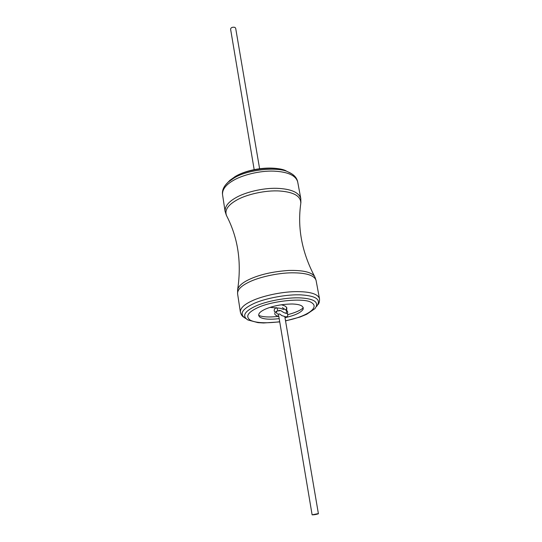<?xml version="1.0" encoding="UTF-8"?>
<svg xmlns="http://www.w3.org/2000/svg" width="542" height="542" viewBox="0 0 542 542"><rect width="100%" height="100%" fill="white"/><g stroke="black" fill="none" stroke-linecap="round" stroke-linejoin="round"><path stroke-width="0.81" d="M286.677 313.371L287.307 313.628C288.208 315.437 287.802 316.542 286.095 316.941L281.664 315.539C279.957 313.981 278.947 313.533 278.629 314.197C276.732 314.055 276.135 312.998 276.847 311.04L277.043 310.945M254.171 169.619L230.58 29.092C231.014 27.493 232.45 26.917 234.896 27.357L235.668 28.231L259.604 168.704M317.632 513.728L312.117 514.839C314.306 514.825 316.399 514.466 318.411 513.775L317.632 513.728M258.602 315.329C262.477 317.063 269.062 317.422 278.351 316.392M287.822 314.617C295.166 312.748 300.343 310.464 303.337 307.761M284.99 317.666C294.374 315.607 300.336 312.937 302.876 309.658C304.197 306.169 300.654 304.279 292.233 303.994C282.084 304.137 273.127 305.851 265.356 309.136C259.279 311.935 257.382 314.543 259.659 316.968C262.823 319.197 269.333 319.76 279.184 318.649M275.932 307.673L275.126 308.391M286.169 310.112L286.704 307.599M277.951 310.6L276.711 307.748M285.715 313.208C286.786 312.233 286.901 311.21 286.061 310.126L285.505 309.875M285.519 320.762C306.142 316.84 320.336 307.693 311.386 302.511C304.597 297.646 272.098 300.627 257.436 307.809C247.728 312.456 245.33 316.575 250.228 320.159C255.736 322.964 265.566 323.493 279.706 321.745M285.546 320.918L300.024 317.036L306.711 314.272L314.97 308.628C319.394 302.443 314.712 298.879 300.925 297.931C287.375 297.036 265.323 301.359 255.194 306.305C244.313 311.548 241.881 316.101 247.904 319.97L257.958 322.632L263.52 322.978L279.733 321.901M316.65 306.406C321.386 299.807 316.44 295.986 301.806 294.936C287.416 293.954 263.961 298.554 253.222 303.838C241.698 309.441 239.151 314.299 245.58 318.432M314.841 276.867L316.061 280.343L319.462 298.554C317.72 293.764 309.597 291.46 295.092 291.637C280.261 291.914 261.4 296.325 251.928 300.905C244.164 304.482 240.309 308.154 240.35 311.935C240.953 314.346 242.03 316.081 243.568 317.138M316.061 280.343C314.279 275.289 306.176 272.775 291.765 272.809C277.037 272.951 258.338 277.402 248.968 282.125C241.292 285.81 237.491 289.638 237.565 293.615L240.35 311.935M237.565 293.615L237.687 289.32C241.698 262.348 238.033 237.891 226.698 215.96C224.341 210.574 227.559 205.35 236.359 200.289C245.777 194.605 265.566 189.944 279.923 191.021C294.096 192.139 301.047 196.279 300.79 203.426C297.294 227.87 301.874 252.165 314.536 276.318C311.277 272.064 302.666 270.106 288.69 270.458C272.673 271.562 259.401 274.611 248.859 279.611C242.565 282.626 238.846 285.858 237.687 289.32L237.572 289.936M300.803 200.75L300.783 198.474C298.811 192.261 290.824 188.88 276.84 188.318C262.545 187.871 244.598 192.471 235.695 197.81C228.392 201.949 224.849 206.441 225.072 211.278L226.353 215.31M291.691 173.765L288.168 171.95C293.622 174.267 296.792 177.552 297.666 181.794C295.661 175.357 287.7 171.8 273.798 171.13C259.598 170.561 241.8 175.195 232.992 180.649C225.763 184.876 222.274 189.497 222.525 194.503L225.072 211.278M289.15 172.383L288.168 171.95C277.714 166.292 245.939 169.829 233.426 178.399L228.263 182.085L225.533 184.951M222.525 194.503C221.963 190.208 223.873 186.069 228.263 182.085L234.916 176.706C248.48 168.338 273.778 165.385 286.135 170.872C276.271 165.54 246.461 168.853 234.686 176.929L229.822 180.398L227.477 182.81M269.95 307.382L280.228 308.249L283.669 309.529M281.298 304.753C286.488 306.244 285.587 306.555 286.84 307.809L286.61 310.356M275.248 312.28C273.568 310.756 273.866 309.225 276.142 307.693M279.265 310.39L279.841 310.417M282.335 307.626L285.783 309.963C287.606 310.79 288.107 312.009 287.301 313.622M278.812 316.413C274.198 315.153 273.541 313.364 276.847 311.04L280.831 310.634C283.391 312.477 285.424 313.405 286.928 313.411M278.452 314.285L312.117 514.839M284.835 316.738L318.411 513.775M302.876 309.658L303.256 308.865M319.462 298.554C319.678 301.027 319.238 303.019 318.127 304.529M297.666 181.794L300.783 198.474L300.898 202.701"/></g></svg>
